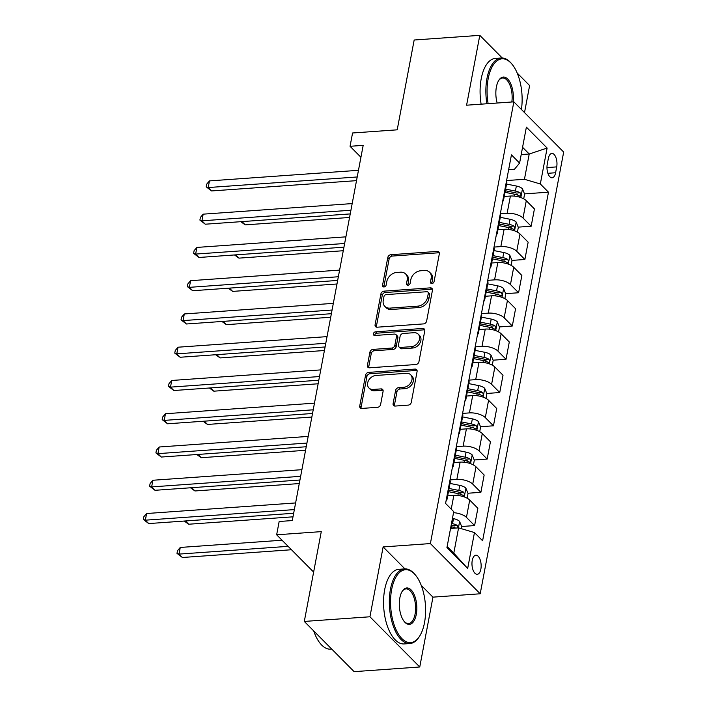 <?xml version="1.0" encoding="UTF-8"?>
<svg xmlns="http://www.w3.org/2000/svg" width="707" height="707" viewBox="0 0 707 707"><rect width="100%" height="100%" fill="white"/><g stroke="black" fill="none" stroke-linecap="round" stroke-linejoin="round"><path stroke-width="1.06" d="M431.933 283.56A2.059 1.582 -44.8 0 0 434.08 281.598L439.33 253.848A2.934 2.262 -44.8 0 0 438.835 251.966A2.934 2.262 -44.8 0 0 437.244 251.418L390.865 254.714A2.934 2.262 -44.8 0 0 387.79 257.507L382.549 285.257A2.059 1.582 -44.8 0 0 382.894 286.582A2.059 1.582 -44.8 0 0 384.007 286.962A2.059 1.582 -44.8 0 0 386.155 285.001L386.835 281.413A9.403 7.229 -44.8 0 1 396.662 272.469L400.524 272.195A9.403 7.229 -44.8 0 1 405.615 273.936A9.403 7.229 -44.8 0 1 407.188 279.972L406.516 283.56A2.059 1.582 -44.8 0 0 406.861 284.877A2.059 1.582 -44.8 0 0 407.974 285.257A2.059 1.582 -44.8 0 0 410.122 283.304L410.802 279.716A9.403 7.229 -44.8 0 1 420.621 270.772L424.492 270.489A9.403 7.229 -44.8 0 1 429.582 272.23A9.403 7.229 -44.8 0 1 431.155 278.266L430.475 281.854A2.059 1.582 -44.8 0 0 430.819 283.18A2.059 1.582 -44.8 0 0 431.933 283.56M480.866 569.1A9.58 4.56 85.9 0 0 475.873 555.207A9.58 4.56 85.9 0 0 472.249 560.412A9.58 4.56 85.9 0 0 477.234 574.314A9.58 4.56 85.9 0 0 480.866 569.1M393.101 403.626A2.934 2.262 -44.8 0 0 393.596 405.518A2.934 2.262 -44.8 0 0 395.186 406.057L408.204 405.129A2.934 2.262 -44.8 0 0 411.271 402.336L417.095 371.52A2.934 2.262 -44.8 0 0 416.6 369.628A2.934 2.262 -44.8 0 0 415.009 369.089L368.63 372.386A2.934 2.262 -44.8 0 0 365.563 375.178L359.739 405.995A2.934 2.262 -44.8 0 0 360.225 407.886A2.934 2.262 -44.8 0 0 361.816 408.425L377.538 407.312A2.934 2.262 -44.8 0 0 380.605 404.519L383.097 391.325A2.934 2.262 -44.8 0 0 382.611 389.442A2.934 2.262 -44.8 0 0 381.02 388.894L373.225 389.451A7.857 6.045 -44.8 0 1 368.966 388.002A7.857 6.045 -44.8 0 1 368.577 380.428A7.857 6.045 -44.8 0 1 375.859 375.479L406.392 373.305A7.857 6.045 -44.8 0 1 410.652 374.763A7.857 6.045 -44.8 0 1 411.041 382.328A7.857 6.045 -44.8 0 1 403.759 387.286L398.668 387.639A2.934 2.262 -44.8 0 0 395.593 390.441L393.101 403.626L394.453 404.987A2.934 2.262 -44.8 0 0 394.462 405.995M502.253 57.983L479.797 35.35L414.169 40.007L397.201 129.823L352.572 132.987L350.053 146.296L363.186 145.359L292.283 520.564L279.159 521.492L276.649 534.801L313.634 572.078M404.917 568.879L383.132 546.926L369.938 616.778L304.302 621.435L321.278 531.629L276.649 534.801M383.132 546.926L430.386 543.568L513.848 101.843L563.673 152.058L480.203 593.783L430.386 543.568M479.797 35.35L466.593 105.202L513.848 101.843M423.546 323.903A2.934 2.262 -44.8 0 0 426.621 321.111L432.445 290.285A2.934 2.262 -44.8 0 0 431.95 288.403A2.934 2.262 -44.8 0 0 430.36 287.855L383.981 291.151A2.934 2.262 -44.8 0 0 380.905 293.944L375.081 324.769A2.934 2.262 -44.8 0 0 375.576 326.652A2.934 2.262 -44.8 0 0 377.167 327.2L423.546 323.903M424.766 330.903L418.942 361.719A2.934 2.262 -44.8 0 1 415.875 364.52L369.496 367.808A2.934 2.262 -44.8 0 1 367.905 367.269A2.934 2.262 -44.8 0 1 367.41 365.386L369.902 352.192A2.934 2.262 -44.8 0 1 372.969 349.399L391.784 348.065A2.934 2.262 -44.8 0 0 394.851 345.263L396.503 336.514A2.934 2.262 -44.8 0 0 396.017 334.632A2.934 2.262 -44.8 0 0 394.426 334.084L374.843 335.48A2.059 1.582 -44.8 0 1 373.729 335.1A2.059 1.582 -44.8 0 1 373.623 333.121A2.059 1.582 -44.8 0 1 375.532 331.822L422.689 328.472A2.934 2.262 -44.8 0 1 424.28 329.011A2.934 2.262 -44.8 0 1 424.766 330.903M369.938 616.778L419.755 666.993L354.127 671.65L304.302 621.435M524.514 112.59L529.614 85.565L517.206 73.06M548.349 158.474L547.245 164.333A9.279 4.419 85.9 0 0 552.079 177.793A9.279 4.419 85.9 0 0 555.596 172.747L556.701 166.887A9.279 4.419 85.9 0 0 551.867 153.428A9.279 4.419 85.9 0 0 548.349 158.474M508.651 169.653L514.484 169.247L519.592 163.07L511.444 154.86L445.578 503.446L453.726 511.656L446.939 547.58L467.672 568.481L453.797 553.157L458.578 527.873L450.553 528.447M519.592 163.07L526.379 127.145L547.121 148.046L540.334 183.97L524.444 179.286L506.592 180.55M524.506 193.886L548.473 192.18L540.334 183.97M548.473 192.18L482.607 540.767L474.468 532.557L467.672 568.481M419.755 666.993L432.958 597.141L480.203 593.783M350.053 146.296L360.932 157.254M521.2 154.577L529.216 154.011L522.57 147.303M524.444 179.286L529.216 154.011L547.121 148.046M461.662 526.503L474.6 525.584L477.87 508.289L469.722 500.079A11.975 5.099 -169.3 0 0 453.832 495.395L447.664 495.837M467.946 493.239L480.884 492.319L472.736 484.109A11.975 5.099 -169.3 0 0 456.855 479.434L450.032 479.912M480.884 492.319L484.154 475.024L476.005 466.814A11.975 5.099 -169.3 0 0 460.124 462.131L453.947 462.572M474.229 459.983L487.167 459.064L479.028 450.854A11.975 5.099 -169.3 0 0 463.138 446.17L456.315 446.656M487.167 459.064L490.437 441.769L482.289 433.55A11.975 5.099 -169.3 0 0 466.408 428.875L460.23 429.308M480.513 426.719L493.459 425.8L485.311 417.59A11.975 5.099 -169.3 0 0 469.421 412.906L462.599 413.392M493.459 425.8L496.721 408.505L488.581 400.295A11.975 5.099 -169.3 0 0 472.691 395.611L466.514 396.044M486.796 393.454L499.743 392.535L491.595 384.325A11.975 5.099 -169.3 0 0 475.705 379.641L468.882 380.127M499.743 392.535L503.013 375.24L494.865 367.03A11.975 5.099 -169.3 0 0 478.975 362.346L472.806 362.788M493.079 360.19L506.026 359.271L497.878 351.061A11.975 5.099 -169.3 0 0 481.997 346.377L475.166 346.863M506.026 359.271L509.296 341.976L501.148 333.766A11.975 5.099 -169.3 0 0 485.258 329.082L479.09 329.524M499.372 326.934L512.31 326.015L504.162 317.805A11.975 5.099 -169.3 0 0 488.281 313.121L481.449 313.608M512.31 326.015L515.58 308.712L507.432 300.502A11.975 5.099 -169.3 0 0 491.542 295.826L485.373 296.26M505.655 293.67L518.593 292.751L510.454 284.541A11.975 5.099 -169.3 0 0 494.564 279.857L487.742 280.343M518.593 292.751L521.863 275.456L513.715 267.246A11.975 5.099 -169.3 0 0 497.834 262.562L491.657 262.995M511.939 260.406L524.877 259.487L516.737 251.277A11.975 5.099 -169.3 0 0 500.848 246.593L494.025 247.079M524.877 259.487L528.147 242.192L519.999 233.982A11.975 5.099 -169.3 0 0 504.118 229.298L497.94 229.74M518.222 227.141L531.169 226.222L523.021 218.012A11.975 5.099 -169.3 0 0 507.131 213.328L500.309 213.814M531.169 226.222L534.43 208.927L526.291 200.717A11.975 5.099 -169.3 0 0 510.401 196.033L504.232 196.475M447.151 546.458L453.797 553.157M515.81 194.496L517.471 194.381M509.526 227.76L511.188 227.645M503.234 261.024L504.904 260.91M496.95 294.289L498.621 294.165M490.667 327.553L492.337 327.429M484.383 360.809L486.045 360.694M478.1 394.073L479.761 393.958M471.816 427.337L473.478 427.214M465.524 460.602L467.194 460.478M459.241 493.857L460.911 493.742M452.957 527.122L454.628 527.007M502.624 201.575A11.975 5.099 -169.3 0 0 503.543 200.081L506.813 182.786A11.975 5.099 -169.3 0 0 506.495 181.063M503.543 200.081A11.975 5.099 -169.3 0 0 503.225 198.358M496.341 234.83A11.975 5.099 -169.3 0 0 497.26 233.345L500.529 216.05A11.975 5.099 -169.3 0 0 500.211 214.327M497.26 233.345A11.975 5.099 -169.3 0 0 496.941 231.622M490.048 268.094A11.975 5.099 -169.3 0 0 490.976 266.61L494.246 249.315A11.975 5.099 -169.3 0 0 493.928 247.591M490.976 266.61A11.975 5.099 -169.3 0 0 490.658 264.886M483.765 301.359A11.975 5.099 -169.3 0 0 484.693 299.874L487.963 282.57A11.975 5.099 -169.3 0 0 487.644 280.847M484.693 299.874A11.975 5.099 -169.3 0 0 484.375 298.151M477.481 334.623A11.975 5.099 -169.3 0 0 478.409 333.13L481.67 315.835A11.975 5.099 -169.3 0 0 481.361 314.111M478.409 333.13A11.975 5.099 -169.3 0 0 478.091 331.406M471.198 367.887A11.975 5.099 -169.3 0 0 472.117 366.394L475.387 349.099A11.975 5.099 -169.3 0 0 475.069 347.376M472.117 366.394A11.975 5.099 -169.3 0 0 471.808 364.671M464.914 401.143A11.975 5.099 -169.3 0 0 465.833 399.658L469.103 382.363A11.975 5.099 -169.3 0 0 468.785 380.64M465.833 399.658A11.975 5.099 -169.3 0 0 465.515 397.935M458.622 434.407A11.975 5.099 -169.3 0 0 459.55 432.923L462.82 415.619A11.975 5.099 -169.3 0 0 462.502 413.895M459.55 432.923A11.975 5.099 -169.3 0 0 459.232 431.199M452.339 467.672A11.975 5.099 -169.3 0 0 453.267 466.178L456.536 448.883A11.975 5.099 -169.3 0 0 456.218 447.16M453.267 466.178A11.975 5.099 -169.3 0 0 452.948 464.455M446.055 500.936A11.975 5.099 -169.3 0 0 446.983 499.442L450.253 482.147A11.975 5.099 -169.3 0 0 449.935 480.424M446.983 499.442A11.975 5.099 -169.3 0 0 446.665 497.719M474.6 525.584L466.452 517.374A11.975 5.099 -169.3 0 0 453.532 512.69M458.578 527.873L474.468 532.557M432.958 597.141L421.213 585.308M431.791 283.56A2.059 1.582 -44.8 0 1 431.827 283.215L432.498 279.627A9.403 7.229 -44.8 0 0 430.925 273.591L429.582 272.23M405.615 273.936L406.967 275.288A9.403 7.229 -44.8 0 1 408.54 281.324L407.859 284.912A2.059 1.582 -44.8 0 0 407.824 285.266M439.312 252.832A2.934 2.262 -44.8 0 0 438.587 252.779L392.208 256.075A2.934 2.262 -44.8 0 0 389.142 258.868L383.892 286.618A2.059 1.582 -44.8 0 0 383.866 286.962M432.428 289.269A2.934 2.262 -44.8 0 0 431.703 289.216L385.324 292.504A2.934 2.262 -44.8 0 0 382.257 295.305L376.433 326.121A2.934 2.262 -44.8 0 0 376.442 327.138M428.292 293.414A2.059 1.582 -44.8 0 0 427.947 292.097A2.059 1.582 -44.8 0 0 426.834 291.717L386.119 294.607A2.059 1.582 -44.8 0 0 383.972 296.56L383.256 300.351A9.403 7.229 -44.8 0 0 384.829 306.387A9.403 7.229 -44.8 0 0 389.919 308.119L417.749 306.149A9.403 7.229 -44.8 0 0 427.576 297.205L428.292 293.414L429.635 294.775A2.059 1.582 -44.8 0 0 429.299 293.449L427.947 292.097M384.829 306.387L386.172 307.739A9.403 7.229 -44.8 0 0 391.271 309.48L389.919 308.119M429.635 294.775L428.928 298.557A9.403 7.229 -44.8 0 1 419.101 307.501L391.271 309.48M396.017 334.632L397.361 335.984A2.934 2.262 -44.8 0 1 397.855 337.875L396.203 346.624A2.934 2.262 -44.8 0 1 393.127 349.417L374.321 350.752A2.934 2.262 -44.8 0 0 371.246 353.553L368.754 366.739A2.934 2.262 -44.8 0 0 368.771 367.755M424.757 329.886A2.934 2.262 -44.8 0 0 424.032 329.833L376.875 333.183A2.059 1.582 -44.8 0 0 374.692 335.48M411.306 346.677A7.857 6.045 -44.8 0 0 418.588 341.72A7.857 6.045 -44.8 0 0 418.199 334.155A7.857 6.045 -44.8 0 0 413.94 332.705L403.184 333.465A2.934 2.262 -44.8 0 0 400.118 336.258L398.456 345.007A2.934 2.262 -44.8 0 0 398.951 346.898A2.934 2.262 -44.8 0 0 400.542 347.437L411.306 346.677L412.649 348.03A7.857 6.045 -44.8 0 0 419.94 343.081A7.857 6.045 -44.8 0 0 419.551 335.507L418.199 334.155M398.951 346.898L400.295 348.251A2.934 2.262 -44.8 0 0 401.894 348.798L400.542 347.437M412.649 348.03L401.894 348.798M410.652 374.763L412.004 376.115A7.857 6.045 -44.8 0 1 412.393 383.689A7.857 6.045 -44.8 0 1 405.102 388.638L400.012 389A2.934 2.262 -44.8 0 0 396.945 391.793L394.453 404.987M368.966 388.002L370.309 389.354A7.857 6.045 -44.8 0 0 374.569 390.803L373.225 389.451M383.088 390.308A2.934 2.262 -44.8 0 0 382.363 390.255L374.569 390.803M417.077 370.503A2.934 2.262 -44.8 0 0 416.361 370.441L369.973 373.738A2.934 2.262 -44.8 0 0 366.906 376.531L361.083 407.356A2.934 2.262 -44.8 0 0 361.091 408.372M523.701 198.844L524.603 194.107L522.411 188.734A7.927 3.376 -169.3 0 0 516.357 186.021L506.574 184.059M241.988 221.6L245.232 224.87L349.558 217.464M505.019 192.304L514.793 194.266A7.927 3.376 10.7 0 1 519.512 195.989C521.183 195.936 521.386 194.876 520.122 192.79A7.927 3.376 -169.3 0 0 515.394 191.076L505.62 189.114M505.311 190.74L514.988 192.684A4.039 1.723 10.7 0 1 516.34 193.064L520.122 192.79M519.512 195.989L520.14 196.166M245.232 224.87L240.778 221.689M357.212 176.971L208.203 187.549L209.458 180.904L358.467 170.316M356.514 180.647L211.57 190.943L208.203 187.549L206.179 186.816L206.683 184.156L209.458 180.904M211.57 190.943L206.179 186.816M517.418 232.108L518.319 227.371L516.128 221.998A7.927 3.376 -169.3 0 0 510.065 219.276L500.291 217.314M235.705 254.865L238.948 258.135L343.275 250.729M498.727 225.568L508.51 227.53A7.927 3.376 10.7 0 1 513.229 229.254C514.899 229.201 515.103 228.14 513.839 226.054A7.927 3.376 -169.3 0 0 509.111 224.331L499.336 222.378M499.027 224.004L508.704 225.94A4.039 1.723 10.7 0 1 510.056 226.328L513.839 226.054M513.229 229.254L513.856 229.43M238.948 258.135L234.494 254.953M511.134 265.372L512.027 260.636L509.835 255.262A7.927 3.376 -169.3 0 0 503.782 252.54L494.007 250.578M229.413 288.129L232.665 291.399L336.992 283.984M492.443 258.833L502.226 260.795A7.927 3.376 10.7 0 1 506.946 262.509C508.616 262.465 508.819 261.404 507.546 259.319A7.927 3.376 -169.3 0 0 502.827 257.595L493.053 255.634M492.744 257.268L502.421 259.204A4.039 1.723 10.7 0 1 503.773 259.584L507.546 259.319M506.946 262.509L507.573 262.695M232.665 291.399L228.202 288.209M504.851 298.637L505.744 293.9L503.552 288.518A7.927 3.376 -169.3 0 0 497.498 285.805L487.724 283.843M223.129 321.385L226.381 324.663L330.699 317.249M486.16 292.088L495.943 294.05A7.927 3.376 10.7 0 1 500.662 295.773C502.332 295.729 502.527 294.66 501.263 292.583A7.927 3.376 -169.3 0 0 496.544 290.86L486.761 288.898M486.46 290.524L496.137 292.468A4.039 1.723 10.7 0 1 497.489 292.848L501.263 292.583M500.662 295.773L501.29 295.959M226.381 324.663L221.918 321.473M350.928 210.235L201.919 220.814L203.174 214.159L352.183 203.581M350.23 213.912L205.286 224.207L201.919 220.814L199.895 220.08L200.399 217.42L203.174 214.159M205.286 224.207L199.895 220.08M344.636 243.491L195.636 254.078L196.891 247.423L345.9 236.845M343.947 247.176L199.003 257.472L195.636 254.078L193.612 253.345L194.107 250.676L196.891 247.423M199.003 257.472L193.612 253.345M338.353 276.755L189.352 287.342L190.607 280.688L339.607 270.101M337.654 280.44L192.719 290.727L189.352 287.342L187.32 286.6L187.823 283.94L190.607 280.688M192.719 290.727L187.32 286.6M498.568 331.892L499.46 327.155L497.268 321.782A7.927 3.376 -169.3 0 0 491.215 319.069L481.432 317.107M216.846 354.649L220.089 357.919L324.416 350.513M479.876 325.353L489.651 327.314A7.927 3.376 10.7 0 1 494.379 329.038C496.049 328.985 496.243 327.924 494.98 325.847A7.927 3.376 -169.3 0 0 490.26 324.124L480.477 322.162M480.168 323.788L489.845 325.733A4.039 1.723 10.7 0 1 491.206 326.113L494.98 325.847M494.379 329.038L494.997 329.215M220.089 357.919L215.635 354.737M332.069 310.02L183.06 320.598L184.324 313.952L333.324 303.365M331.371 313.705L186.427 323.992L183.06 320.598L181.036 319.864L181.54 317.204L184.324 313.952M186.427 323.992L181.036 319.864M521.421 109.479A36.517 17.383 85.9 0 0 511.824 63.966A36.517 17.383 85.9 0 0 488.183 78.689A36.517 17.383 85.9 0 0 488.122 103.673M486.902 103.761A37.409 17.816 -94.1 0 1 486.99 78.344A37.409 17.816 -94.1 0 1 501.166 57.992A37.409 17.816 -94.1 0 1 511.214 63.25L511.824 63.966M497.162 103.028A18.258 8.696 -94.1 0 1 496.394 86.97A18.258 8.696 -94.1 0 1 498.824 80.271A18.258 8.696 -94.1 0 1 509.226 80.96A18.258 8.696 -94.1 0 1 513.079 101.896M481.122 104.168A37.409 17.816 -94.1 0 1 481.211 78.751A37.409 17.816 -94.1 0 1 495.395 58.398L501.166 57.992M511.824 101.985A17.357 8.263 85.9 0 0 502.589 77.991A17.357 8.263 85.9 0 0 498.576 80.686M424.5 622.717A36.517 17.383 85.9 0 0 415.292 574.871A36.517 17.383 85.9 0 0 391.643 589.603A36.517 17.383 85.9 0 0 398.112 633.596A36.517 17.383 85.9 0 0 419.64 636.114A36.517 17.383 85.9 0 0 424.5 622.717M419.64 636.114L419.136 636.901A37.409 17.816 -94.1 0 1 409.936 643.529A37.409 17.816 -94.1 0 1 390.45 589.249A37.409 17.816 -94.1 0 1 404.634 568.896A37.409 17.816 -94.1 0 1 414.673 574.155L415.292 574.871M416.282 614.436A18.258 8.696 -94.1 0 1 404.457 621.798A18.258 8.696 -94.1 0 1 399.853 597.883A18.258 8.696 -94.1 0 1 402.283 591.185A18.258 8.696 -94.1 0 1 413.047 592.439A18.258 8.696 -94.1 0 1 416.282 614.436M404.157 621.426A17.357 8.263 85.9 0 0 408.513 623.53A17.357 8.263 85.9 0 0 415.089 614.083A17.357 8.263 85.9 0 0 406.057 588.896A17.357 8.263 85.9 0 0 402.036 591.591M409.936 643.529L404.157 643.944A37.409 17.816 -94.1 0 1 384.679 589.665A37.409 17.816 -94.1 0 1 398.854 569.312L404.634 568.896M331.733 649.088L330.655 649.159A37.409 17.816 -94.1 0 1 313.696 630.9M492.284 365.157L493.177 360.42L490.985 355.047A7.927 3.376 -169.3 0 0 484.931 352.325L475.148 350.372M210.562 387.913L213.806 391.183L318.132 383.777M473.593 358.617L483.367 360.579A7.927 3.376 10.7 0 1 488.095 362.302C489.757 362.249 489.96 361.189 488.696 359.103A7.927 3.376 -169.3 0 0 483.977 357.389L474.194 355.427M473.884 357.053L483.561 358.997A4.039 1.723 10.7 0 1 484.914 359.377L488.696 359.103M488.095 362.302L488.714 362.479M213.806 391.183L209.352 388.002M325.786 343.284L176.777 353.862L178.04 347.208L327.041 336.629M325.087 346.96L180.144 357.256L176.777 353.862L174.753 353.129L175.256 350.469L178.04 347.208M180.144 357.256L174.753 353.129M485.992 398.421L486.893 393.684L484.702 388.311A7.927 3.376 -169.3 0 0 478.639 385.589L468.865 383.627M204.279 421.178L207.522 424.447L311.849 417.042M467.309 391.881L477.084 393.843A7.927 3.376 10.7 0 1 481.803 395.558C483.473 395.513 483.676 394.453 482.413 392.367A7.927 3.376 -169.3 0 0 477.685 390.644L467.91 388.682M467.601 390.317L477.278 392.252A4.039 1.723 10.7 0 1 478.63 392.632L482.413 392.367M481.803 395.558L482.43 395.743M207.522 424.447L203.068 421.257M319.502 376.548L170.493 387.127L171.748 380.472L320.757 369.894M318.804 380.225L173.86 390.52L170.493 387.127L168.469 386.393L168.973 383.733L171.748 380.472M173.86 390.52L168.469 386.393M479.708 431.685L480.601 426.948L478.418 421.566A7.927 3.376 -169.3 0 0 472.356 418.853L462.581 416.891M197.995 454.433L201.239 457.712L305.565 450.297M461.017 425.137L470.8 427.099A7.927 3.376 10.7 0 1 475.519 428.822C477.19 428.778 477.393 427.708 476.129 425.632A7.927 3.376 -169.3 0 0 471.401 423.908L461.627 421.946M461.317 423.573L470.995 425.517A4.039 1.723 10.7 0 1 472.347 425.897L476.129 425.632M475.519 428.822L476.147 429.008M201.239 457.712L196.785 454.521M313.219 409.804L164.21 420.391L165.465 413.736L314.474 403.158M312.521 413.489L167.577 423.785L164.21 420.391L162.186 419.649L162.69 416.989L165.465 413.736M167.577 423.785L162.186 419.649M473.425 464.941L474.317 460.204L472.126 454.831A7.927 3.376 -169.3 0 0 466.072 452.118L456.298 450.156M191.703 487.697L194.955 490.967L299.282 483.561M454.734 458.401L464.517 460.363A7.927 3.376 10.7 0 1 469.236 462.086C470.906 462.042 471.109 460.973 469.837 458.896A7.927 3.376 -169.3 0 0 465.118 457.173L455.343 455.211M455.034 456.837L464.711 458.781A4.039 1.723 10.7 0 1 466.063 459.161L469.837 458.896M469.236 462.086L469.863 462.263M194.955 490.967L190.492 487.786M306.926 443.068L157.926 453.647L159.181 447.001L308.19 436.413M306.237 446.753L161.293 457.04L157.926 453.647L155.902 452.913L156.397 450.253L159.181 447.001M161.293 457.04L155.902 452.913M467.141 498.205L468.034 493.468L465.842 488.095A7.927 3.376 -169.3 0 0 459.789 485.382L450.005 483.42M185.42 520.962L188.672 524.232L292.99 516.826M448.45 491.665L458.233 493.627A7.927 3.376 10.7 0 1 462.952 495.351C464.623 495.298 464.817 494.237 463.553 492.152A7.927 3.376 -169.3 0 0 458.834 490.437L449.051 488.475M448.751 490.101L458.428 492.045A4.039 1.723 10.7 0 1 459.78 492.426L463.553 492.152M462.952 495.351L463.571 495.527M188.672 524.232L184.209 521.05M300.643 476.332L151.643 486.911L152.898 480.256L301.898 469.678M299.945 480.009L155.01 490.304L151.643 486.911L149.61 486.177L150.114 483.517L152.898 480.256M155.01 490.304L149.61 486.177M461.379 528.703L461.751 526.733L459.559 521.359A7.927 3.376 -169.3 0 0 453.505 518.638L452.445 518.425M282.031 540.228L180.276 547.448L179.012 554.102L182.379 557.496L291.478 549.746M458.056 527.908L457.27 525.416A7.927 3.376 -169.3 0 0 452.551 523.693L451.49 523.489M451.181 525.115L452.135 525.301A4.039 1.723 10.7 0 1 453.496 525.69L457.27 525.416M450.889 526.68L451.941 526.892A7.927 3.376 10.7 0 1 455.662 528.085M182.379 557.496L176.989 553.369L179.012 554.102L288.111 546.352M176.989 553.369L177.492 550.709L180.276 547.448M294.359 509.597L145.35 520.175L146.614 513.521L295.614 502.942M293.661 513.273L148.717 523.569L145.35 520.175L143.327 519.442L143.83 516.782L146.614 513.521M148.717 523.569L143.327 519.442M451.234 509.146L453.832 495.395M456.855 479.434L460.124 462.131M463.138 446.17L466.408 428.875M469.421 412.906L472.691 395.611M475.705 379.641L478.975 362.346M481.997 346.377L485.258 329.082M488.281 313.121L491.542 295.826M494.564 279.857L497.834 262.562M500.848 246.593L504.118 229.298M507.131 213.328L510.401 196.033M523.021 218.012L526.291 200.717M516.737 251.277L519.999 233.982M510.454 284.541L513.715 267.246M504.162 317.805L507.432 300.502M497.878 351.061L501.148 333.766M491.595 384.325L494.865 367.03M485.311 417.59L488.581 400.295M479.028 450.854L482.289 433.55M472.736 484.109L476.005 466.814M466.452 517.374L469.722 500.079M546.962 167.586L556.701 166.887M547.881 173.295L555.596 172.747M432.498 279.627L431.155 278.266M407.859 284.912L406.516 283.56M408.54 281.324L407.188 279.972M383.892 286.618L382.549 285.257M389.142 258.868L387.79 257.507M392.208 256.075L390.865 254.714M438.587 252.779L437.244 251.418M431.827 283.215L430.475 281.854M376.433 326.121L375.081 324.769M382.257 295.305L380.905 293.944M385.324 292.504L383.981 291.151M431.703 289.216L430.36 287.855M419.101 307.501L417.749 306.149M428.928 298.557L427.576 297.205M368.754 366.739L367.41 365.386M371.246 353.553L369.902 352.192M374.321 350.752L372.969 349.399M393.127 349.417L391.784 348.065M396.203 346.624L394.851 345.263M397.855 337.875L396.503 336.514M376.875 333.183L375.532 331.822M424.032 329.833L422.689 328.472M396.945 391.793L395.593 390.441M400.012 389L398.668 387.639M405.102 388.638L403.759 387.286M382.363 390.255L381.02 388.894M361.083 407.356L359.739 405.995M366.906 376.531L365.563 375.178M369.973 373.738L368.63 372.386M416.361 370.441L415.009 369.089M520.82 197.562L522.464 188.866M515.394 191.076L516.357 186.021M514.44 196.122L514.793 194.266M514.537 230.827L516.181 222.131M509.111 224.331L510.065 219.276M508.156 229.386L508.51 227.53M508.253 264.082L509.897 255.395M502.827 257.595L503.782 252.54M501.873 262.642L502.226 260.795M501.97 297.347L503.614 288.65M496.544 290.86L497.498 285.805M495.589 295.906L495.943 294.05M495.678 330.611L497.321 321.915M490.26 324.124L491.215 319.069M489.306 329.17L489.651 327.314M489.394 363.875L491.038 355.179M483.977 357.389L484.931 352.325M483.022 362.435L483.367 360.579M483.111 397.14L484.755 388.443M477.685 390.644L478.639 385.589M476.73 395.69L477.084 393.843M476.827 430.395L478.471 421.708M471.401 423.908L472.356 418.853M470.447 428.955L470.8 427.099M470.544 463.659L472.188 454.963M465.118 457.173L466.072 452.118M464.163 462.219L464.517 460.363M464.26 496.924L465.895 488.228M458.834 490.437L459.789 485.382M457.88 495.483L458.233 493.627M458.41 527.89L459.612 521.492M452.551 523.693L453.505 518.638M451.667 528.368L451.941 526.892"/></g></svg>
